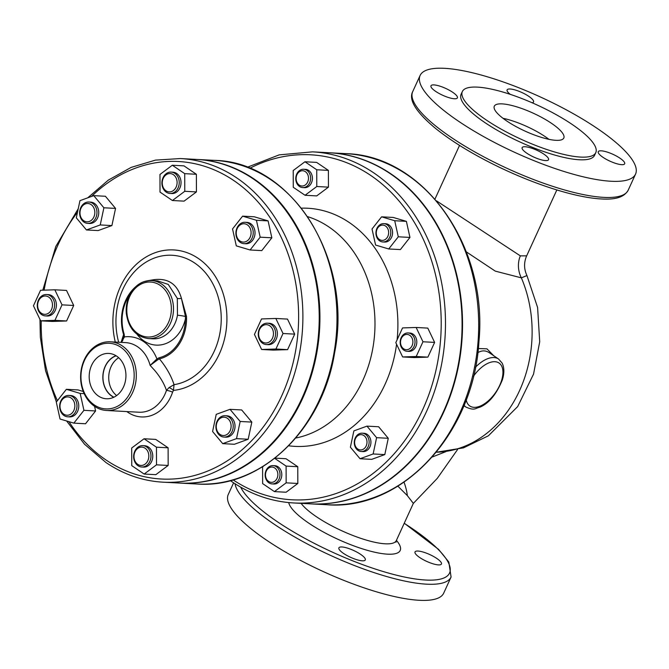 <?xml version="1.0" encoding="UTF-8"?>
<svg xmlns="http://www.w3.org/2000/svg" width="669" height="669" viewBox="0 0 669 669"><rect width="100%" height="100%" fill="white"/><g stroke="black" fill="none" stroke-linecap="round" stroke-linejoin="round"><path stroke-width="1" d="M466.318 251.862L495.277 271.129L521.36 277.852L526.938 275.553C523.894 269.03 523.802 262.474 526.654 255.867L520.331 255.859L436.497 200.859M493.697 355.707L486.973 348.842L478.302 348.532M477.808 352.663C481.822 350.313 485.619 350.313 489.19 352.655L489.215 352.672M89.353 221.447A9.174 7.418 93.1 0 1 80.221 210.518A9.174 7.418 93.1 0 1 92.64 206.002A9.174 7.418 93.1 0 1 89.353 221.447M90.574 222.961A10.704 8.655 -86.9 0 0 96.921 211.396A10.704 8.655 -86.9 0 0 88.877 202.021A10.704 8.655 -86.9 0 0 86.033 202.448A10.704 8.655 -86.9 0 0 79.678 214.013A10.704 8.655 -86.9 0 0 87.731 223.387A10.704 8.655 -86.9 0 0 90.574 222.961M87.731 223.387L89.521 223.488A10.704 8.655 -86.9 0 0 98.744 213.26A10.704 8.655 -86.9 0 0 90.666 202.113L88.877 202.021M51.496 309.538A9.174 7.418 93.1 0 1 38.635 309.964A9.174 7.418 93.1 0 1 45.024 296.007A9.174 7.418 93.1 0 1 51.496 309.538M53.47 310.316A10.704 8.655 -86.9 0 0 46.521 294.527A10.704 8.655 -86.9 0 0 38.426 300.113A10.704 8.655 -86.9 0 0 45.375 315.902A10.704 8.655 -86.9 0 0 53.47 310.316M45.375 315.902L47.173 316.002A10.704 8.655 -86.9 0 0 56.388 305.775A10.704 8.655 -86.9 0 0 48.31 294.628L46.521 294.527M74.585 403.474A9.174 7.418 93.1 0 1 65.52 414.989A9.174 7.418 93.1 0 1 62.15 399.769A9.174 7.418 93.1 0 1 74.585 403.474M76.676 403.081A10.704 8.655 -86.9 0 0 68.89 395.438A10.704 8.655 -86.9 0 0 59.959 409.169A10.704 8.655 -86.9 0 0 67.745 416.812A10.704 8.655 -86.9 0 0 76.676 403.081M67.745 416.812L69.543 416.904A10.704 8.655 -86.9 0 0 78.758 406.685A10.704 8.655 -86.9 0 0 70.68 395.538L68.89 395.438M145.098 448.213A9.174 7.418 93.1 0 1 145.148 464.085A9.174 7.418 93.1 0 1 133.984 456.509A9.174 7.418 93.1 0 1 145.098 448.213M146.611 446.917A10.704 8.655 -86.9 0 0 142.882 445.629A10.704 8.655 -86.9 0 0 134.009 453.465A10.704 8.655 -86.9 0 0 138.006 465.716A10.704 8.655 -86.9 0 0 141.736 467.004A10.704 8.655 -86.9 0 0 150.6 459.168A10.704 8.655 -86.9 0 0 146.611 446.917M141.736 467.004L143.534 467.096A10.704 8.655 -86.9 0 0 152.749 456.877A10.704 8.655 -86.9 0 0 144.671 445.73L142.882 445.629M221.732 417.556A9.174 7.418 93.1 0 1 230.864 428.478A9.174 7.418 93.1 0 1 218.445 432.994A9.174 7.418 93.1 0 1 221.732 417.556M222.3 416.135A10.704 8.655 -86.9 0 0 215.953 427.7A10.704 8.655 -86.9 0 0 224.006 437.074A10.704 8.655 -86.9 0 0 226.85 436.648A10.704 8.655 -86.9 0 0 233.197 425.083A10.704 8.655 -86.9 0 0 225.152 415.708A10.704 8.655 -86.9 0 0 222.3 416.135M224.006 437.074L225.796 437.175A10.704 8.655 -86.9 0 0 228.647 436.74A10.704 8.655 -86.9 0 0 234.995 425.183A10.704 8.655 -86.9 0 0 226.942 415.8L225.152 415.708M259.589 329.457A9.174 7.418 93.1 0 1 272.45 329.039A9.174 7.418 93.1 0 1 266.061 342.996A9.174 7.418 93.1 0 1 259.589 329.457M259.413 328.78A10.704 8.655 -86.9 0 0 266.362 344.568A10.704 8.655 -86.9 0 0 274.449 338.982A10.704 8.655 -86.9 0 0 267.508 323.194A10.704 8.655 -86.9 0 0 259.413 328.78M266.362 344.568L268.152 344.66A10.704 8.655 -86.9 0 0 276.247 339.074A10.704 8.655 -86.9 0 0 269.298 323.286L267.508 323.194M236.5 235.53A9.174 7.418 93.1 0 1 245.565 224.006A9.174 7.418 93.1 0 1 248.935 239.234A9.174 7.418 93.1 0 1 236.5 235.53M236.199 236.015A10.704 8.655 -86.9 0 0 243.993 243.658A10.704 8.655 -86.9 0 0 252.924 229.927A10.704 8.655 -86.9 0 0 245.138 222.284A10.704 8.655 -86.9 0 0 236.199 236.015M243.993 243.658L245.782 243.75A10.704 8.655 -86.9 0 0 254.722 230.027A10.704 8.655 -86.9 0 0 246.928 222.384L245.138 222.284M93.744 195.641L103.887 207.783L100.241 224.943L86.452 229.96L76.308 217.818L79.954 200.658L93.744 195.641L105.409 196.268L115.553 208.41L103.887 207.783M115.553 208.41L111.907 225.57L100.241 224.943M111.907 225.57L98.117 230.579L86.452 229.96M40.55 290.271L54.841 289.802L62.033 304.847L54.933 320.351L40.642 320.819L33.45 305.783L40.55 290.271M62.033 304.847L73.699 305.474L66.507 290.43L54.841 289.802M73.699 305.474L66.599 320.978L54.933 320.351M66.599 320.978L52.307 321.446L40.642 320.819M56.296 402.111L66.365 389.308L80.18 393.422L83.926 410.331L73.858 423.134L60.043 419.02L56.296 402.111M83.265 391.49L78.022 389.927L66.365 389.308M84.169 393.631L80.18 393.422M94.563 406.317L95.592 410.958L83.926 410.331M95.592 410.958L85.523 423.761L73.858 423.134M131.751 465.632L131.701 447.996L144.052 438.772L156.454 447.193L156.504 464.83L144.153 474.053L131.751 465.632M156.454 447.193L168.12 447.812L155.718 439.399L144.052 438.772M168.12 447.812L168.17 465.448L156.504 464.83M168.17 465.448L155.818 474.672L144.153 474.053M222.727 443.647L212.583 431.505L216.229 414.345L230.019 409.328L240.163 421.47L236.517 438.63L222.727 443.647L234.393 444.266L248.182 439.257L236.517 438.63M240.163 421.47L251.828 422.097L241.685 409.955L230.019 409.328M251.828 422.097L248.182 439.257M275.921 349.017L261.629 349.486L254.437 334.441L261.537 318.937L275.829 318.469L283.02 333.505L275.921 349.017L287.586 349.644L273.295 350.104L261.629 349.486M283.02 333.505L294.686 334.132L287.494 319.088L275.829 318.469M294.686 334.132L287.586 349.644M260.174 237.177L250.106 249.98L236.291 245.866L232.536 228.957L242.604 216.154L256.428 220.268L260.174 237.177L271.84 237.804L261.771 250.607L250.106 249.98M256.428 220.268L268.093 220.887L254.27 216.781L242.604 216.154M268.093 220.887L271.84 237.804M165.987 190.79A9.174 7.418 93.1 0 1 165.937 174.918A9.174 7.418 93.1 0 1 177.101 182.486A9.174 7.418 93.1 0 1 165.987 190.79M166.272 192.179A10.704 8.655 -86.9 0 0 170.001 193.466A10.704 8.655 -86.9 0 0 178.866 185.631A10.704 8.655 -86.9 0 0 174.877 173.38A10.704 8.655 -86.9 0 0 171.147 172.092A10.704 8.655 -86.9 0 0 162.274 179.928A10.704 8.655 -86.9 0 0 166.272 192.179M170.001 193.466L171.791 193.558A10.704 8.655 -86.9 0 0 180.663 185.731A10.704 8.655 -86.9 0 0 176.675 173.472A10.704 8.655 -86.9 0 0 172.937 172.192L171.147 172.092M184.719 173.656L184.769 191.292L172.418 200.516L160.016 192.095L159.966 174.458L172.318 165.235L184.719 173.656L196.385 174.275L196.435 191.911L184.769 191.292M196.435 191.911L184.084 201.135L172.418 200.516M196.385 174.275L183.975 165.862L172.318 165.235M274.758 467.991A7.643 6.18 93.1 0 1 274.8 481.22A7.643 6.18 93.1 0 1 265.493 474.906A7.643 6.18 93.1 0 1 274.758 467.991M276.272 466.694A9.174 7.418 -86.9 0 0 273.069 465.599A9.174 7.418 -86.9 0 0 265.468 472.306A9.174 7.418 -86.9 0 0 268.888 482.817A9.174 7.418 -86.9 0 0 272.091 483.913A9.174 7.418 -86.9 0 0 279.692 477.206A9.174 7.418 -86.9 0 0 276.272 466.694M272.091 483.913L273.889 484.013A9.174 7.418 -86.9 0 0 281.783 475.249A9.174 7.418 -86.9 0 0 274.867 465.691L273.069 465.599M359.186 434.967A7.643 6.18 93.1 0 1 366.796 444.074A7.643 6.18 93.1 0 1 356.452 447.829A7.643 6.18 93.1 0 1 359.186 434.967M359.755 433.545A9.174 7.418 -86.9 0 0 354.319 443.455A9.174 7.418 -86.9 0 0 361.218 451.5A9.174 7.418 -86.9 0 0 363.652 451.123A9.174 7.418 -86.9 0 0 369.096 441.214A9.174 7.418 -86.9 0 0 362.197 433.178A9.174 7.418 -86.9 0 0 359.755 433.545M361.218 451.5L363.008 451.592A9.174 7.418 -86.9 0 0 365.45 451.224A9.174 7.418 -86.9 0 0 370.894 441.314A9.174 7.418 -86.9 0 0 363.995 433.278L362.197 433.178M401.325 338.422A7.643 6.18 93.1 0 1 412.045 338.071A7.643 6.18 93.1 0 1 406.719 349.703A7.643 6.18 93.1 0 1 401.325 338.422M401.149 337.745A9.174 7.418 -86.9 0 0 407.103 351.275A9.174 7.418 -86.9 0 0 414.036 346.483A9.174 7.418 -86.9 0 0 408.082 332.953A9.174 7.418 -86.9 0 0 401.149 337.745M407.103 351.275L408.893 351.367A9.174 7.418 -86.9 0 0 415.834 346.584A9.174 7.418 -86.9 0 0 409.88 333.053L408.082 332.953M376.488 234.919A7.643 6.18 93.1 0 1 384.039 225.319A7.643 6.18 93.1 0 1 386.849 238.005A7.643 6.18 93.1 0 1 376.488 234.919M376.195 235.404A9.174 7.418 -86.9 0 0 382.869 241.961A9.174 7.418 -86.9 0 0 390.52 230.195A9.174 7.418 -86.9 0 0 383.847 223.638A9.174 7.418 -86.9 0 0 376.195 235.404M382.869 241.961L384.658 242.053A9.174 7.418 -86.9 0 0 392.318 230.287A9.174 7.418 -86.9 0 0 385.645 223.739L383.847 223.638M274.691 458.349L286.106 466.092L286.156 482.842L274.424 491.606L262.641 483.612L262.591 466.862L263.369 466.276M286.106 466.092L297.772 466.711L285.989 458.725L274.967 458.131M297.772 466.711L297.822 483.47L286.156 482.842M297.822 483.47L286.089 492.233L274.424 491.606M360.039 458.733L350.397 447.201L353.868 430.903L366.963 426.136L376.605 437.668L373.135 453.967L360.039 458.733L371.696 459.36L384.8 454.594L373.135 453.967M376.605 437.668L388.271 438.295L378.629 426.755L366.963 426.136M388.271 438.295L384.8 454.594M416.218 356.502L402.638 356.945L395.805 342.653L402.554 327.919L416.135 327.476L422.967 341.767L416.218 356.502L427.884 357.129L414.303 357.572L402.638 356.945M422.967 341.767L434.624 342.394L427.792 328.103L416.135 327.476M434.624 342.394L427.884 357.129M398.281 236.801L388.714 248.968L375.585 245.055L372.023 228.99L381.589 216.823L394.718 220.737L398.281 236.801L409.946 237.428L400.38 249.587L388.714 248.968M394.718 220.737L406.384 221.355L393.255 217.45L381.589 216.823M406.384 221.355L409.946 237.428M299.227 185.087A7.643 6.18 93.1 0 1 299.194 171.866A7.643 6.18 93.1 0 1 308.493 178.171A7.643 6.18 93.1 0 1 299.227 185.087M299.511 186.484A9.174 7.418 -86.9 0 0 302.714 187.579A9.174 7.418 -86.9 0 0 310.307 180.873A9.174 7.418 -86.9 0 0 306.887 170.369A9.174 7.418 -86.9 0 0 303.693 169.265A9.174 7.418 -86.9 0 0 296.091 175.98A9.174 7.418 -86.9 0 0 299.511 186.484M302.714 187.579L304.504 187.68A9.174 7.418 -86.9 0 0 312.105 180.965A9.174 7.418 -86.9 0 0 308.685 170.461A9.174 7.418 -86.9 0 0 305.482 169.357L303.693 169.265M316.73 169.759L316.78 186.517L305.047 195.273L293.265 187.287L293.214 170.528L304.947 161.764L316.73 169.759L328.395 170.386L328.446 187.136L316.78 186.517M328.446 187.136L316.713 195.9L305.047 195.273M328.395 170.386L316.613 162.391L304.947 161.764M295.815 438.003A113.128 91.519 -86.9 0 0 373.31 345.388A113.128 91.519 -86.9 0 0 328.905 226.967A113.128 91.519 -86.9 0 0 307.673 216.664M432.341 456.977L445.847 451.65M397.879 486.171L407.329 495.604A53.503 24.126 -127.5 0 0 404.026 482.19M520.331 255.859A22.93 19.309 -98.8 0 0 521.36 277.852A117.711 95.232 93.1 0 1 436.389 452.202M458.29 121.064A118.48 30.531 -155.4 0 1 420.107 75.472A118.48 30.531 -155.4 0 1 540.535 97.038A118.48 30.531 -155.4 0 1 635.55 174.107A118.48 30.531 -155.4 0 1 567.931 172.677A118.48 30.531 -155.4 0 1 458.29 121.064M502.202 103.887A38.217 9.851 -155.4 0 1 542.894 118.062A38.217 9.851 -155.4 0 1 563.808 138.015A38.217 9.851 -155.4 0 1 524.956 131.057A38.217 9.851 -155.4 0 1 494.307 106.195A38.217 9.851 -155.4 0 1 502.202 103.887M502.996 118.296A38.217 9.851 -155.4 0 1 548.965 139.344M601.264 150.826A14.526 3.738 -155.4 0 1 616.726 156.212A14.526 3.738 -155.4 0 1 624.67 163.788A14.526 3.738 -155.4 0 1 609.911 161.145A14.526 3.738 -155.4 0 1 598.262 151.696A14.526 3.738 -155.4 0 1 601.264 150.826M543.855 154.121A14.526 3.738 -155.4 0 1 548.538 159.715A14.526 3.738 -155.4 0 1 533.77 157.064A14.526 3.738 -155.4 0 1 522.129 147.623A14.526 3.738 -155.4 0 1 530.417 147.799A14.526 3.738 -155.4 0 1 543.855 154.121M454.393 98.761A14.526 3.738 -155.4 0 1 438.931 93.376A14.526 3.738 -155.4 0 1 430.978 85.791A14.526 3.738 -155.4 0 1 445.746 88.433A14.526 3.738 -155.4 0 1 457.387 97.883A14.526 3.738 -155.4 0 1 454.393 98.761M510.28 94.362A14.526 3.738 -155.4 0 1 507.119 89.872A14.526 3.738 -155.4 0 1 521.879 92.514A14.526 3.738 -155.4 0 1 533.528 101.964A14.526 3.738 -155.4 0 1 532.131 102.775M595.778 152.649L594.549 155.333A73.381 18.908 -155.4 0 1 552.669 154.447A73.381 18.908 -155.4 0 1 484.757 122.486A73.381 18.908 -155.4 0 1 461.108 94.245L462.338 91.561A73.381 18.908 24.6 0 0 485.987 119.801A73.381 18.908 24.6 0 0 553.899 151.763A73.381 18.908 24.6 0 0 595.778 152.649A73.381 18.908 24.6 0 0 536.931 104.916A73.381 18.908 24.6 0 0 462.338 91.561M438.438 564.895A14.526 3.738 -155.4 0 1 422.967 559.51A14.526 3.738 -155.4 0 1 415.023 551.925A14.526 3.738 -155.4 0 1 418.025 551.047A14.526 3.738 -155.4 0 1 433.487 556.432A14.526 3.738 -155.4 0 1 441.431 564.017A14.526 3.738 -155.4 0 1 438.438 564.895M343.573 553.439A14.526 3.738 -155.4 0 1 338.89 547.844A14.526 3.738 -155.4 0 1 347.178 548.02A14.526 3.738 -155.4 0 1 360.616 554.35A14.526 3.738 -155.4 0 1 365.299 559.936A14.526 3.738 -155.4 0 1 357.012 559.761A14.526 3.738 -155.4 0 1 343.573 553.439M233.606 482.809L228.254 494.5A118.48 30.531 24.6 0 0 266.446 540.092A118.48 30.531 24.6 0 0 376.087 591.705A118.48 30.531 24.6 0 0 443.706 593.135L451.082 577.021L448.815 562.01L438.538 549.341L404.26 523.208M301.1 503.356A53.503 13.79 -155.4 0 0 352.521 535.334A53.503 13.79 -155.4 0 0 396.316 540.577L413.342 503.381L407.329 495.604M310.567 503.857A175.805 142.229 -86.9 0 0 310.784 503.874A175.805 142.229 -86.9 0 0 462.22 335.93A175.805 142.229 -86.9 0 0 329.6 152.766A175.805 142.229 -86.9 0 0 329.374 152.758M230.362 480.61L231.942 481.705C251.101 494.608 271.698 501.691 293.741 502.963L310.341 503.849A175.805 142.229 -86.9 0 0 461.769 335.905A175.805 142.229 -86.9 0 0 329.148 152.741L312.548 151.855L279.174 154.874L247.145 167.309M301.443 208.159A119.241 96.47 93.1 0 1 349.31 222.551A119.241 96.47 93.1 0 1 397.102 339.835M396.575 344.251A119.241 96.47 93.1 0 1 288.707 445.788M66.607 420.977L84.553 444.249L106.028 462.572C123.69 474.472 142.689 481.011 163.027 482.182L179.359 483.051A162.049 131.099 -86.9 0 0 318.937 328.253A162.049 131.099 -86.9 0 0 196.694 159.431L180.362 158.553L155.451 160.117L131.141 167.401L108.303 180.128L87.748 197.823M179.71 483.068A162.049 131.099 -86.9 0 0 180.07 483.093A162.049 131.099 -86.9 0 0 319.648 328.295A162.049 131.099 -86.9 0 0 197.414 159.465A162.049 131.099 -86.9 0 0 197.054 159.448M151.529 280.562L157.633 280.888L168.245 284.409L177.318 298.374L177.461 315.233A29.043 23.499 93.1 0 1 152.908 338.815L148.426 338.573A29.043 23.499 -86.9 0 0 172.493 317.315A29.043 23.499 -86.9 0 0 161.664 284.049A29.043 23.499 -86.9 0 0 151.529 280.562C143.668 280.386 137.137 283.899 131.944 291.082C127.536 297.655 125.663 305.106 126.316 313.443C128.54 328.37 135.907 336.75 148.426 338.573M110.301 341.8A34.395 27.83 -86.9 0 0 81.802 366.972A34.395 27.83 -86.9 0 0 94.63 406.367A34.395 27.83 -86.9 0 0 106.622 410.49A34.395 27.83 -86.9 0 0 134.904 364.605A34.395 27.83 -86.9 0 0 110.301 341.8L125.563 342.612A34.395 27.83 93.1 0 1 150.157 365.425L157.7 359.822A1.53 0.711 -131 0 1 156.914 358.91L150.157 365.425L154.74 370.45C160.284 377.065 164.189 383.713 166.472 390.378A4.583 0.87 -161.5 0 1 172.585 392.193L173.447 390.412L174.057 384.667L169.006 387.619A4.583 1.597 -146.2 0 1 173.447 390.412A70.429 56.982 -86.9 0 0 226.373 308.944A70.429 56.982 -86.9 0 0 157.708 251.862A70.429 56.982 -86.9 0 0 115.294 342.068M157.7 359.822L159.439 358.868A1.53 0.878 -103.3 0 1 159.03 357.79L156.914 358.91A40.508 32.773 -86.9 0 0 124.476 336.9L124.15 334.132A39.111 31.644 93.1 0 1 130.162 293.992M118.664 342.244A65.027 52.608 93.1 0 1 155.551 257.615A65.027 52.608 93.1 0 1 220.41 307.288A65.027 52.608 93.1 0 1 174.057 384.667C171.214 375.903 166.338 367.306 159.439 358.868A40.199 32.522 -86.9 0 0 186.551 318.929L185.413 318.929A39.111 31.644 93.1 0 1 159.03 357.79M186.551 318.929L186.467 316.37L181.433 298.374L185.438 316.462L185.413 318.929A35.164 28.449 -86.9 0 1 164.532 344.033A35.164 28.449 -86.9 0 1 137.011 334.266M121.198 342.377L124.476 336.9L123.865 336.867L122.586 340.805L121.064 342.377L122.494 340.931M186.467 316.37L185.438 316.462A6.113 0.518 9.8 0 0 177.461 315.233M147.648 280.746L153.878 279.684C168.17 277.894 177.36 284.124 181.433 298.374A6.113 2.283 -13.3 0 1 177.318 298.374M153.352 280.662A6.113 2.743 79.6 0 0 153.878 279.684L144.094 281.59M135.372 287.018A40.199 32.522 -86.9 0 0 123.589 334.55L124.15 334.132M121.114 342.327L123.589 334.55L123.865 336.867M169.006 387.619L166.472 390.378A34.395 27.83 93.1 0 1 138.926 412.221L106.622 410.49M118.664 357.706A21.843 17.67 -86.9 0 0 108.763 376.162A21.843 17.67 -86.9 0 0 116.632 395.571M113.947 397.185A21.843 17.67 93.1 0 1 111.865 395.989A21.843 17.67 93.1 0 1 103.118 374.423A21.843 17.67 93.1 0 1 116.163 355.808M116.699 356.159A22.696 18.364 93.1 0 1 125.27 381.681A22.696 18.364 93.1 0 1 107.14 398.783A22.696 18.364 93.1 0 1 89.228 375.117A22.696 18.364 93.1 0 1 109.565 353.5A22.696 18.364 93.1 0 1 116.699 356.159M115.996 355.707A22.002 17.795 -86.9 0 0 102.875 375.844A22.002 17.795 -86.9 0 0 113.772 397.269M94.346 404.971A32.865 26.593 93.1 0 1 94.178 348.089A32.865 26.593 93.1 0 1 134.176 375.225A32.865 26.593 93.1 0 1 94.346 404.971M473.426 376.329A25.991 13.731 -55.8 0 1 494.893 361.703A25.991 13.731 -55.8 0 1 494.374 394.233A25.991 13.731 -55.8 0 1 466.201 399.761M464.043 405.263A29.043 15.345 124.2 0 0 465.992 407.112C474.931 410.95 475.074 408.241 479.832 407.22C488.922 403.407 496.415 394.317 502.327 379.967C504.384 373.427 504.351 367.858 502.227 363.242L498.597 359.036A29.043 15.345 124.2 0 0 493.973 357.555A29.043 15.345 124.2 0 0 475.425 367.273M412.723 91.586C408.383 99.781 415.942 112.016 435.41 128.306C451.859 141.535 472.858 154.355 498.397 166.782C517.196 175.83 535.677 183.239 553.84 189.009C571.359 194.528 586.412 197.798 599.014 198.818C610.371 199.596 622.939 199.404 628.174 190.23A118.48 30.531 -155.4 0 1 560.555 188.792A118.48 30.531 -155.4 0 1 450.906 137.178A118.48 30.531 -155.4 0 1 412.723 91.586L420.107 75.472M404.21 523.334A115.419 29.737 -155.4 0 1 402.278 576.553A115.419 29.737 -155.4 0 1 240.698 487.149M235.028 483.729A118.48 30.531 24.6 0 0 273.822 523.978A118.48 30.531 24.6 0 0 383.462 575.591A118.48 30.531 24.6 0 0 451.082 577.021M288.724 502.578A61.147 15.755 24.6 0 0 357.154 547.083A61.147 15.755 24.6 0 0 396.416 540.351M345.748 153.636A175.805 142.229 93.1 0 1 478.368 336.791A175.805 142.229 93.1 0 1 326.94 504.735C402.278 510.957 473.928 433.253 478.945 341.449C488.153 246.627 424.113 155.392 345.748 153.636L329.6 152.766M249.746 168.329A172.744 139.754 93.1 0 1 440.904 334.784A172.744 139.754 93.1 0 1 233.055 479.874M293.741 502.963A175.805 142.229 -86.9 0 0 445.169 335.018A175.805 142.229 -86.9 0 0 312.548 151.855M91.528 196.452A158.988 128.624 93.1 0 1 260.801 205.224A158.988 128.624 93.1 0 1 272.216 413.785A158.988 128.624 93.1 0 1 105.953 459.946A158.988 128.624 93.1 0 1 68.949 421.671M57.417 400.681A158.988 128.624 93.1 0 1 41.202 320.852M44.104 290.154A158.988 128.624 93.1 0 1 77.479 212.29M163.027 482.182A162.049 131.099 -86.9 0 0 302.605 327.375A162.049 131.099 -86.9 0 0 180.362 158.553M126.801 411.569A38.986 31.535 -86.9 0 0 172.585 392.193M214.456 160.376A162.049 131.099 93.1 0 1 336.699 329.207A162.049 131.099 93.1 0 1 197.121 484.005C260.584 488.939 322.475 429.531 334.584 352.931C353.349 260.032 292.445 161.647 214.456 160.376L197.414 159.465M160.15 285.345A27.521 22.261 93.1 0 1 160.292 332.97A27.521 22.261 93.1 0 1 126.801 310.249A27.521 22.261 93.1 0 1 160.15 285.345M459.544 145.399L434.967 199.086M556.842 189.946L526.654 255.876M463.876 405.682L465.992 407.112M489.19 352.655L498.597 359.036M628.174 190.23L635.55 174.107M396.316 540.577L396.031 542.199M457.563 449.535L437.25 478.41L413.325 503.414M310.784 503.874L326.94 504.735M526.938 275.544L537.592 307.464L539.707 341.759L533.553 374.088L517.672 406.576L488.387 435.803L463.466 447.87L436.364 452.236M78.231 208.745L55.795 246.468L42.799 290.195M39.964 319.414L40.349 337.168L45.551 370.693L56.397 401.977M180.07 483.093L197.121 484.005"/></g></svg>
